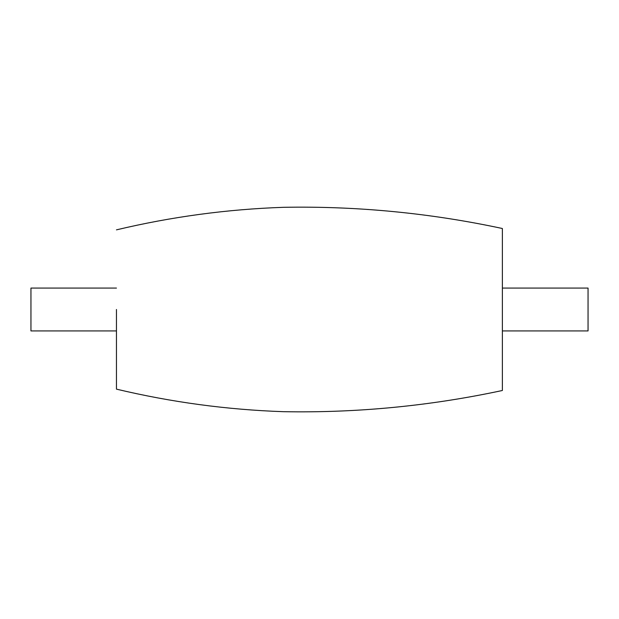 <?xml version="1.0" encoding="UTF-8"?>
<svg xmlns="http://www.w3.org/2000/svg" width="619" height="619" viewBox="0 0 619 619"><rect width="100%" height="100%" fill="white"/><g stroke="black" fill="none" stroke-linecap="round" stroke-linejoin="round"><path stroke-width="0.93" d="M116.457 309.5L116.457 389.142L116.457 309.5M116.457 229.858C171.347 216.782 226.972 209.268 283.34 207.319C357.124 205.972 430.135 213.029 502.373 228.504L502.373 390.496C430.135 405.971 357.124 413.028 283.34 411.681C226.972 409.732 171.347 402.218 116.457 389.142M30.95 330.925L30.95 288.075L30.95 330.925L116.457 330.925M588.05 330.925L588.05 288.075L588.05 330.925L502.373 330.925M588.05 288.075L502.373 288.075M116.457 288.075L30.95 288.075"/></g></svg>
